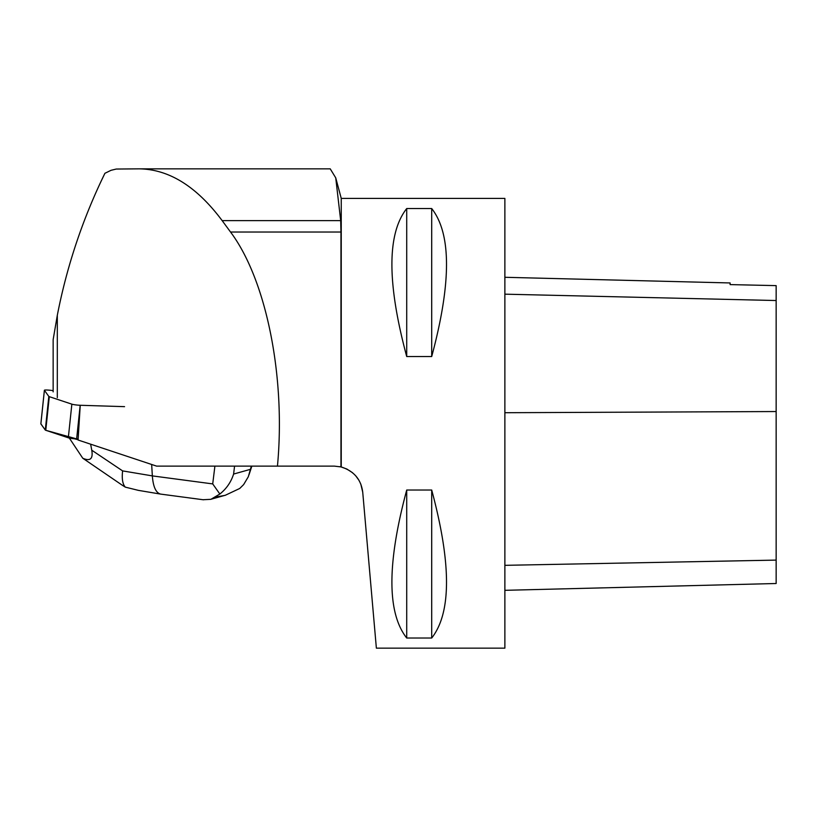 <?xml version="1.0" encoding="UTF-8"?>
<svg xmlns="http://www.w3.org/2000/svg" width="817" height="817" viewBox="0 0 817 817"><rect width="100%" height="100%" fill="white"/><g stroke="black" fill="none" stroke-linecap="round" stroke-linejoin="round"><path stroke-width="1.23" d="M80.178 405.273L76.645 438.903L78.146 438.943L76.645 438.903A5.668 0.592 -174 0 1 68.311 437.789L45.772 430.293A5.668 0.592 -174 0 1 45.282 430.048L40.87 423.931A5.668 0.592 -174 0 1 40.85 423.88A5.668 0.592 -174 0 1 40.881 423.829L45.282 430.048L48.816 396.419A5.668 0.592 6 0 0 49.306 396.664L71.855 404.16A5.668 0.592 6 0 0 80.178 405.273L124.562 406.652M53.146 390.597L50.542 390.301A5.668 0.592 6 0 0 44.384 390.25A5.668 0.592 6 0 0 44.404 390.301L48.816 396.419M277.453 466.119L334.286 466.119L340.955 466.905L340.955 232.028L230.537 232.028C266.373 279.771 285.838 376.862 277.453 466.119L156.588 466.119L78.075 440.006L80.24 405.293M53.146 391.884L53.146 339.647L57.313 315.301L57.313 397.665M230.537 232.028L222.163 220.631C196.744 186.542 169.078 169.272 139.186 168.843L116.249 169.048L111.051 170.304L104.913 173.296C82.813 218.537 66.943 265.872 57.313 315.301M504.875 648.157L504.875 198.408L341.251 198.408L341.251 466.977C353.914 471.031 361.083 479.436 362.728 492.181L376.371 648.157L504.875 648.157M362.728 492.181L360.797 484.062M358.898 480.202L355.752 475.841M352.525 472.706L346.827 469.019L341.006 466.926M406.713 208.549L431.703 208.549C451.444 233.693 451.444 283.029 431.703 356.539L406.713 356.539C386.972 283.029 386.972 233.693 406.713 208.549L406.713 356.539M406.713 490.026L431.703 490.026C451.444 563.546 451.444 612.873 431.703 638.026L406.713 638.026C386.972 612.873 386.972 563.546 406.713 490.026L406.713 638.026M340.955 466.905L339.811 466.66M340.955 232.028L340.689 220.631L335.736 177.851L330.231 168.843L139.186 168.843M504.875 590.323L776.15 583.512L776.15 285.623L730.102 284.602L730.102 282.948L504.875 277.29M776.15 285.623L730.102 284.602M431.703 490.026L431.703 638.026M431.703 208.549L431.703 356.539M100.889 181.68L104.913 173.296M203.545 499.8L160.571 494.091C155.914 492.855 153.167 486.789 152.34 475.892L212.716 483.909L219.855 494.03L210.888 499.33L203.055 499.728M234.571 466.119L233.601 474.054C231.058 482.071 226.472 488.729 219.855 494.03M216.066 497.002L225.175 495.337L239.728 488.464L243.64 484.593L248.317 476.74L251.33 466.119M69.322 438.055L82.762 458.225C90.227 461.523 93.23 458.848 91.759 450.198L122.611 470.898L152.34 475.892L151.666 464.485M90.636 444.182L91.759 450.198M78.095 439.74L74.439 438.77M122.315 485.257L125.318 487.136C122.621 484.195 121.713 478.782 122.611 470.898M125.318 487.136L138.379 490.363M82.762 458.225L122.356 485.288M76.665 438.903L45.772 430.293L49.306 396.664M68.311 437.789L71.855 404.16M44.404 390.301L40.87 423.931M776.15 560.105L504.875 565.333M776.15 411.543L504.875 412.718M776.15 300.533L504.875 294.171M340.689 220.631L222.163 220.631M233.601 474.054L250.257 469.387M212.716 483.909L214.902 466.119M44.384 390.25L40.85 423.88M341.251 198.408L335.736 177.851M251.85 466.119L248.991 474.861M225.155 495.286L210.878 499.279M160.571 494.091L138.083 490.312"/></g></svg>
